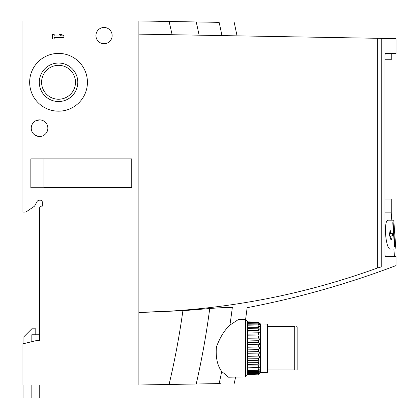 <?xml version="1.0" encoding="UTF-8"?>
<svg xmlns="http://www.w3.org/2000/svg" width="419" height="419" viewBox="0 0 419 419"><rect width="100%" height="100%" fill="white"/><g stroke="black" fill="none" stroke-linecap="round" stroke-linejoin="round"><path stroke-width="0.63" d="M388.403 220.185L393.771 220.185L388.403 220.185C383.102 219.257 385.621 250.305 390.56 249.069L395.871 249.069L393.891 249.069L394.426 256.391M390.56 249.069L393.891 249.069M384.951 199.015L391.262 199.015L391.262 212.862L384.951 212.862M247.687 374.308L258.565 374.141L247.687 374.518M247.687 373.319L258.565 373.193L258.565 373.753L247.687 373.978M247.687 371.559L258.565 371.48L258.565 372.407L247.687 372.653M247.687 369.081L258.565 369.05L258.565 370.317L247.687 370.585M247.687 362.283L258.565 362.356L258.565 364.179L247.687 364.462M247.687 365.955L258.565 365.976L258.565 367.547L247.687 367.824M247.687 358.172L258.565 358.297L258.565 360.319L247.687 360.591M247.844 353.756L258.565 353.924L258.565 356.082L247.687 356.344M247.687 349.163L258.565 349.373L258.565 351.599L247.687 351.84M247.687 344.544L258.565 344.785L258.565 347.011L247.687 347.22M247.687 340.039L258.565 340.301L258.565 342.459L247.844 342.627M247.687 335.792L258.565 336.064L258.565 338.086L247.687 338.212M247.687 323.73L258.565 323.976L258.565 324.908L247.687 324.825M247.687 325.799L258.565 326.066L258.565 327.333L247.687 327.307M247.687 328.559L258.565 328.836L258.565 330.408L247.687 330.429M247.687 331.927L258.565 332.204L258.565 334.027L247.687 334.1M247.687 322.405L258.565 322.63L258.565 323.19L247.687 323.065M247.687 321.876L258.565 322.07L247.687 322.075M259.555 323.049L260.346 323.856L260.346 372.528L259.555 373.334M258.565 347.011C260.021 347.801 260.021 348.587 258.565 349.373L258.701 349.367M258.565 353.924C260.021 352.898 260.021 352.122 258.565 351.599L258.696 351.583M258.565 358.297C260.01 357.067 260.01 356.328 258.565 356.082L258.842 356.014M258.565 362.356L259.12 360.167L258.565 360.319M258.565 365.976L259.272 363.928L258.565 364.179M258.565 369.05L259.392 367.18L258.565 367.547M258.565 371.48L259.481 369.815L258.565 370.317M258.565 373.193C259.869 371.705 259.869 371.444 258.565 372.407L259.544 371.753M258.565 374.141C259.832 372.774 259.832 372.643 258.565 373.753C259.832 372.643 259.832 372.774 258.565 374.141M258.565 374.303C259.79 373.093 259.79 373.099 258.565 374.324M258.565 322.07C259.79 323.29 259.79 323.29 258.565 322.07M258.565 322.63C259.832 323.74 259.832 323.609 258.565 322.242C259.832 323.609 259.832 323.74 258.565 322.63M258.565 323.19C259.869 324.678 259.869 324.94 258.565 323.976L259.544 324.631M258.565 326.066L259.481 326.569L258.565 324.908M258.565 328.836L259.392 329.203L258.565 327.333M258.565 332.204L259.272 332.456L258.565 330.408M258.565 336.064L259.12 336.216L258.565 334.027M258.565 338.086C260.01 339.327 260.01 340.06 258.565 340.301L258.942 340.375M258.565 342.459C260.021 343.491 260.021 344.266 258.565 344.785L258.696 344.8M267.469 326.427L294.719 326.427L294.719 369.956C297.317 369.956 297.317 369.956 294.719 369.956L267.469 369.956M296.699 326.427L297.15 326.878L297.15 369.506L296.699 369.956M294.719 326.427C297.317 326.427 297.317 326.427 294.719 326.427M221.719 371.496C217.346 365.593 215.581 357.433 216.414 347.011C219.917 337.515 224.422 330.198 229.926 325.071L238.683 319.351L245.429 319.467L245.429 376.922L228.565 377.215L221.719 371.496A835.486 835.486 0 0 1 219.137 383.589C239.244 383.238 239.244 383.238 219.137 383.589L196.218 383.993A813.216 813.216 0 0 0 209.741 308.531L182.888 310.715L138.867 312.448M229.926 325.071A835.486 835.486 0 0 0 232.341 307.42C252.023 307.761 252.023 307.761 232.341 307.42C252.023 307.761 252.023 307.761 232.341 307.42C227.14 307.352 219.608 307.724 209.741 308.531M220.253 383.574L219.137 383.589M221.955 35.584A835.486 835.486 0 0 0 219.137 22.354C239.244 22.705 239.244 22.705 219.137 22.354C239.244 22.705 239.244 22.705 219.137 22.354L138.867 20.95L22.93 20.95L22.93 212.072L25.004 212.072A2.771 2.771 0 0 0 26.559 211.595L34.033 206.52L26.559 211.595M185.758 310.453L138.867 312.427L138.867 384.993L196.218 383.993M377.671 267.93L377.671 38.302L138.867 34.133L138.867 312.427C220.975 310.689 300.575 295.856 377.671 267.93L381.253 266.929C400.988 265.107 400.988 265.107 381.253 266.929L381.253 38.365L396.07 38.627L396.07 53.585L385.37 53.585L384.951 54.769L385.37 53.585M377.671 38.302L381.253 38.365M245.581 319.618L247.147 307.677C298.014 297.961 347.655 283.925 396.07 265.562L396.07 256.391L385.37 256.391L384.951 255.202L384.951 54.769M138.867 384.993L22.93 384.993L22.93 343.842L35.987 340.673L39.548 340.673L39.548 207.719L41.13 206.138L42.319 206.138L42.319 202.178A1.98 1.98 0 0 0 40.339 200.203A1.98 1.98 0 0 1 42.319 202.178M112.156 35.589A8.113 8.113 0 0 0 99.989 28.565A8.113 8.113 0 0 0 99.989 42.618A8.113 8.113 0 0 0 112.156 35.589M47.855 128.183A8.312 8.312 0 0 0 35.395 120.986A8.312 8.312 0 0 0 35.395 135.379A8.312 8.312 0 0 0 47.855 128.183M35.269 121.06L39.548 119.876M35.269 135.306L39.548 136.494M40.339 200.203L39.428 200.203A2.771 2.771 0 0 0 36.987 201.67A2.771 2.771 0 0 1 39.428 200.203M34.924 205.53L36.987 201.67L34.924 205.53A2.771 2.771 0 0 1 34.033 206.52M52.605 39.04L54.192 39.04L54.192 37.569L63.929 37.569L63.929 35.987L61.666 34.515L59.398 34.515L61.666 35.987L54.192 35.987L54.192 34.515L52.605 34.515L52.605 39.04M29.655 82.281A28.885 28.885 0 0 1 72.985 57.267A28.885 28.885 0 0 1 72.985 107.301A28.885 28.885 0 0 1 29.655 82.281M30.844 158.848L30.844 187.738L131.744 187.738L131.744 158.848L30.844 158.848M138.867 20.95L138.867 34.133M43.901 158.848L43.901 187.738M43.901 187.654L131.744 187.654M43.901 158.932L131.744 158.932M41.591 82.281A16.949 16.949 0 0 1 67.014 67.606A16.949 16.949 0 0 1 67.014 96.962A16.949 16.949 0 0 1 41.591 82.281M39.297 82.281A19.248 19.248 0 0 1 68.166 65.615A19.248 19.248 0 0 1 68.166 98.952A19.248 19.248 0 0 1 39.297 82.281M245.429 319.467L247.687 321.761L247.687 374.623L245.429 376.922M260.346 323.929L267.469 324.055L267.469 372.329L260.346 372.454M384.951 59.728L391.262 59.728L391.262 53.585M390.864 239.579L389.419 234.834L390.157 230.083L390.854 230.083L390.377 233.645L392.477 233.645L392.655 236.017L390.555 236.017L391.556 239.579L390.864 239.579L391.556 239.579M394.504 246.602L392.755 222.678L393.127 222.678L394.876 246.602L394.504 246.602L394.876 246.602M395.871 249.069L393.771 220.185M392.755 222.678L393.127 222.678M389.79 236.017L390.555 236.017M390.906 233.645L391.126 236.017M389.618 233.645L390.377 233.645M390.157 230.083L390.854 230.083M31.834 384.993L31.834 398.05L39.747 398.05L39.747 384.993M39.548 334.739L31.834 334.739L31.834 341.679M23.92 384.993L23.92 398.05L31.834 398.05M35.788 334.739L35.788 328.805L31.834 328.805L23.92 336.719L23.92 343.601M199.125 35.186A813.216 813.216 0 0 0 196.218 21.95M172.104 34.714A786.892 786.892 0 0 0 169.082 21.479M169.082 384.464A786.892 786.892 0 0 0 182.888 310.715M391.262 212.862L391.791 220.185M234.268 383.327L235.598 377.09M234.268 22.616L237.034 35.851"/></g></svg>
